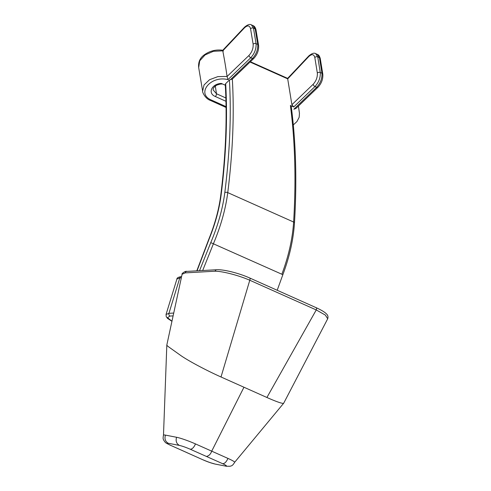 <?xml version="1.0" encoding="UTF-8"?>
<svg xmlns="http://www.w3.org/2000/svg" width="491" height="491" viewBox="0 0 491 491"><rect width="100%" height="100%" fill="white"/><g stroke="black" fill="none" stroke-linecap="round" stroke-linejoin="round"><path stroke-width="0.74" d="M202.679 270.516L213.444 243.677C220.882 225.97 225.651 208.951 227.756 192.613C232.851 151.879 234.373 114.022 232.329 79.045L253.792 58.447A2.111 1.191 -133.8 0 1 252.478 58.484C256.284 54.274 258.045 49.579 257.75 44.405L255.16 28.877L253.473 28.122L256.063 43.644L257.75 44.405A2.111 1.405 171.4 0 1 258.585 45.325C258.935 50.223 257.333 54.599 253.792 58.447M199.53 270.688L210.756 242.622C218.053 225.271 222.736 208.595 224.81 192.589C229.862 152.222 231.396 114.691 229.414 79.996L225.676 83.623L225.271 84.55C227.235 118.687 225.719 155.678 220.729 195.504C218.943 209.362 214.997 223.871 208.89 239.013L196.799 270.842M298.424 106.056L299.455 113.347L299.166 117.281L296.938 121.565L293.311 124.917M287.701 78.891L287.64 78.376L308.827 55.906A2.111 1.092 43.3 0 0 308.679 56.649L287.701 78.891L291.893 104.706L293.728 106.964L290.402 105.473L291.243 106.443M291.243 106.437C295.926 142.464 297.006 181.302 294.477 222.945C293.403 239.62 289.524 256.879 282.841 274.727L281.852 274.236C288.598 256.216 292.519 238.816 293.624 222.036C296.147 180.357 295.073 141.506 290.402 105.473M225.308 85.219L221.281 83.427C211.676 83.789 207.355 93.37 215.359 96.524L225.952 101.281M214.77 271.228L185.199 272.892L182.1 274.242L166.83 344.977A25.305 2.13 26.7 0 0 166.823 345.013A25.305 2.13 26.7 0 0 169.15 347.229L180.62 355.404A33.744 2.842 26.7 0 0 221.011 376.984L249.784 280.244C238.749 275.371 222.392 271.155 215.144 271.228L214.77 271.228M327.7 318.763L325.312 315.062L316.259 309.938C316.75 308.544 316.634 307.777 315.922 307.636M283.73 403.148A33.744 2.842 -153.3 0 1 283.724 403.16A33.744 2.842 -153.3 0 1 283.694 403.203A33.744 2.842 -153.3 0 1 266.908 397.483L316.259 309.938L249.784 280.244C250.269 278.851 250.158 278.084 249.446 277.943M221.011 376.984L266.908 397.483M176.576 437.272A14.761 1.436 -159 0 1 195.486 443.919L227.941 458.404A14.761 1.436 21 0 1 234.63 462.319C232.268 466.438 231.077 465.732 230.181 466.254L226.406 466.254L215.218 464.081C211.553 463.234 207.497 461.816 203.035 459.846L170.985 445.503C167.118 443.717 166.204 442.968 168.253 443.263L179.399 445.417C176.453 443.686 175.514 440.973 176.576 437.272L165.436 435.118A14.761 1.436 -159 0 0 163.497 435.118C162.57 439.838 163.613 439.261 163.871 440.519C165.995 443.078 164.215 442.152 170.665 445.405M243.959 387.233L211.713 451.161C210.67 454.157 208.908 455.924 206.435 456.452L222.644 463.694C224.626 463.694 226.388 461.933 227.941 458.404M229.414 79.996L232.329 79.045M253.129 44.184A2.111 1.405 171.4 0 1 256.063 43.644C256.357 48.812 254.602 53.507 250.791 57.729A2.111 1.191 -133.8 0 1 248.962 55.465C252.006 52.095 253.393 48.333 253.129 44.184L250.551 28.705C249.569 25.317 247.519 25.047 244.414 27.901L222.779 50.843L213.425 51.291L205.085 54.931L199.714 60.835L198.677 67.568L202.636 91.166L204.029 84.961L209.553 79.708L217.857 76.627L227.057 76.449L227.965 79.652C210.645 75.043 195.651 93.861 211.596 100.139L226.05 106.633M222.779 50.843A569.081 285.621 112.7 0 1 227.057 76.449M213.094 89.853L216.463 93.75L225.86 97.973M215.316 85.999L216.463 93.75A2.111 1.007 114.2 0 1 215.359 96.524M171.942 321.298L167.584 318.432L166.24 316.695L166.05 314.473L168.941 313.326L173.722 313.062M181.32 277.832L179.792 277.918L176.901 279.066C176.785 277.974 178.27 277.139 181.369 276.568A2.111 1.798 -93.2 0 0 179.792 277.918L168.941 313.326A2.111 1.798 -93.2 0 0 170.015 316.051L173.114 315.879M313.166 84.274C316.204 80.917 317.591 77.167 317.339 73.018A2.111 1.399 171.7 0 1 320.273 72.49L321.961 73.245L319.432 57.662L317.745 56.901L320.273 72.49C320.555 77.652 318.794 82.335 314.995 86.533A2.111 1.191 -133.8 0 1 313.166 84.274L291.893 104.706M255.16 28.877L253.104 25.642C254.406 26.066 255.369 27.447 255.995 29.785A2.111 1.442 169.6 0 0 255.16 28.877M222.773 50.26L244.561 27.158C247.593 24.624 249.876 23.869 251.417 24.888L253.473 28.122A2.111 1.448 169.6 0 0 250.551 28.705M317.99 87.263A2.111 1.191 -133.8 0 1 316.683 87.288C320.482 83.096 322.243 78.413 321.961 73.245A2.111 1.399 171.7 0 1 322.802 74.172C323.133 79.063 321.531 83.421 317.996 87.257L295.913 108.474L293.839 109.235L316.683 87.288L314.995 86.533L293.728 106.964M319.432 57.662L317.37 54.391C318.671 54.808 319.641 56.201 320.267 58.57A2.111 1.442 169.9 0 0 319.432 57.662M308.827 55.906C311.883 53.372 314.166 52.611 315.682 53.636L317.745 56.901A2.111 1.442 169.8 0 0 314.817 57.484C313.847 54.065 311.797 53.789 308.679 56.649M222.773 50.806C222.711 50.002 222.889 50.088 223.313 51.052M281.852 274.236L210.756 242.622M197.057 270.829L209.141 239C215.316 223.706 219.311 209.025 221.122 194.958C226.118 155.039 227.634 117.932 225.676 83.623M287.695 78.848L250.054 62.038M294.477 222.932A2.111 1.037 -176.5 0 0 293.624 222.036L227.756 192.613A2.111 1.105 7.2 0 0 224.81 192.589M187.188 452.727L170.985 445.503M203.354 459.95C207.705 461.828 211.308 463.093 214.168 463.75M225.357 465.922C227.413 466.223 226.511 465.474 222.644 463.694M195.486 443.919C193.939 447.448 192.177 449.216 190.201 449.216L206.435 456.452M190.201 449.216C185.85 447.332 182.247 446.067 179.399 445.417M165.436 435.118C164.368 438.819 165.307 441.538 168.253 443.263M230.727 79.376L252.478 58.484L250.791 57.729L227.965 79.652M170.015 316.051L167.492 317.671L171.96 321.212M248.962 55.465L227.063 76.498M317.339 73.018L314.817 57.484M221.122 194.958A2.111 1.105 -172.8 0 0 220.729 195.516M244.561 27.158A2.111 1.092 43.3 0 0 244.414 27.901M226.063 107.461L210.584 100.508A2.111 1.007 -65.8 0 0 211.596 100.139M215.144 271.228A2.111 1.774 -92.1 0 1 216.74 269.737M185.199 272.892A2.111 1.804 -93.5 0 1 186.783 271.4M327.706 318.769L283.724 403.16M234.606 462.356L283.694 403.203M163.491 435.161L166.823 345.013M226.406 466.254L215.218 464.087M203.035 459.846L186.862 452.628M176.895 279.097L166.038 314.504M253.166 25.667L251.478 24.912M317.432 54.415L315.744 53.66M198.677 67.574C198.112 61.854 200.187 57.472 204.913 54.415C210.344 50.708 216.427 49.333 223.172 50.303M320.267 58.57L322.802 74.172M202.636 91.166C202.089 91.394 204.851 98.605 210.584 100.508M255.995 29.785L258.585 45.332M287.64 78.37L250.379 61.731M222.441 83.943L220.023 84.127L216.832 85.115L214.941 86.287L213.376 88.19L213.1 89.878M282.841 274.727L277.2 290.273M182.093 274.254C181.197 273.941 185.402 270.658 186.813 271.4L216.77 269.731C224.013 269.375 239.258 273.266 249.692 277.986L316.167 307.679C323.262 310.938 325.533 312.939 326.368 313.841C327.896 315.142 328.338 316.787 327.693 318.776"/></g></svg>
